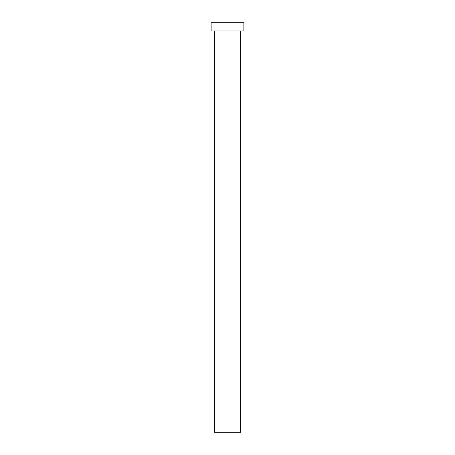 <?xml version="1.0" encoding="UTF-8"?>
<svg xmlns="http://www.w3.org/2000/svg" width="455" height="455" viewBox="0 0 455 455"><rect width="100%" height="100%" fill="white"/><g stroke="black" fill="none" stroke-linecap="round" stroke-linejoin="round"><path stroke-width="0.68" d="M240.604 30.94L240.604 432.25L214.396 432.25L214.396 30.94M243.88 30.94L211.12 30.94L211.12 22.75L243.88 22.75L243.88 30.94"/></g></svg>

